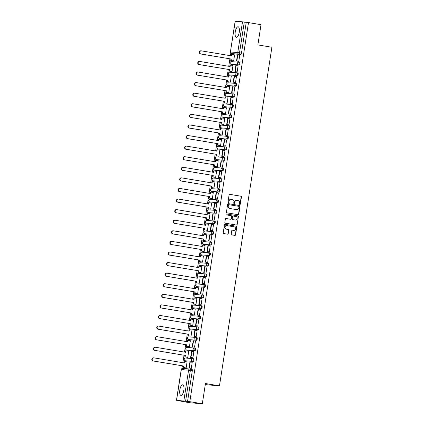 <?xml version="1.0" encoding="UTF-8"?>
<svg xmlns="http://www.w3.org/2000/svg" width="425" height="425" viewBox="0 0 425 425"><rect width="100%" height="100%" fill="white"/><g stroke="black" fill="none" stroke-linecap="round" stroke-linejoin="round"><path stroke-width="0.64" d="M239.838 204.446A0.473 0.436 94.6 0 0 240.343 204.053L241.437 196.972A0.675 0.627 94.6 0 0 240.922 196.207L229.819 194.352A0.675 0.627 94.6 0 0 229.096 194.916L228.002 201.992A0.473 0.436 94.6 0 0 228.395 202.534A0.473 0.436 94.6 0 0 228.868 202.135L229.006 201.222A2.157 2.003 94.6 0 1 231.312 199.415L232.236 199.569A2.157 2.003 94.6 0 1 233.883 202.034L233.739 202.948A0.473 0.436 94.6 0 0 234.133 203.49A0.473 0.436 94.6 0 0 234.605 203.092L234.743 202.178A2.157 2.003 94.6 0 1 237.049 200.377L237.973 200.531A2.157 2.003 94.6 0 1 239.62 202.991L239.477 203.904A0.473 0.436 94.6 0 0 239.838 204.446M239.748 204.42A0.473 0.436 94.6 0 0 240.088 204.032L241.182 196.95A0.675 0.627 94.6 0 0 240.667 196.185L229.659 194.347M228.268 202.502A0.473 0.436 94.6 0 0 228.607 202.114L229.006 201.222M234.005 203.458A0.473 0.436 94.6 0 0 234.345 203.07L234.743 202.178M239.254 32.226A5.36 2.003 -80.5 0 0 238.133 26.775A5.36 2.003 -80.5 0 0 235.248 31.902A5.36 2.003 -80.5 0 0 236.369 37.347A5.36 2.003 -80.5 0 0 239.254 32.226M183.828 390.251A5.36 2.003 -80.5 0 0 182.708 384.806A5.36 2.003 -80.5 0 0 179.823 389.927A5.36 2.003 -80.5 0 0 180.944 395.372A5.36 2.003 -80.5 0 0 183.828 390.251M231.227 234.117A0.675 0.627 94.6 0 0 231.742 234.882L234.855 235.402A0.675 0.627 94.6 0 0 235.577 234.839L236.794 226.982A0.675 0.627 94.6 0 0 236.279 226.212L225.17 224.357A0.675 0.627 94.6 0 0 224.453 224.921L223.237 232.783A0.675 0.627 94.6 0 0 223.752 233.548L227.513 234.18A0.675 0.627 94.6 0 0 228.236 233.617L228.756 230.249A0.675 0.627 94.6 0 0 228.241 229.484L226.376 229.171A1.806 1.673 94.6 0 1 226.796 225.59A1.806 1.673 94.6 0 1 226.923 225.606L234.239 226.828A1.806 1.673 94.6 0 1 233.814 230.408A1.806 1.673 94.6 0 1 233.686 230.393L232.464 230.185A0.675 0.627 94.6 0 0 231.747 230.748L231.227 234.117M248.498 22.599L261.008 24.687L257.874 44.907L271.894 47.249L219.47 385.868L205.456 383.525L202.321 403.75L189.816 401.662L248.498 22.599L244.279 22.089L239.519 52.828A1.376 0.515 99.5 0 1 238.797 54.145L231.54 53.555A1.376 0.515 99.5 0 1 231.524 53.555L233.468 53.879A1.376 0.515 -80.5 0 0 233.468 53.879A1.376 0.515 -80.5 0 0 233.484 53.885L231.54 53.555A1.376 1.275 94.6 0 1 230.488 51.988L237.75 52.578L242.51 21.84L244.279 22.089M238.064 214.689A0.675 0.627 94.6 0 0 238.781 214.126L239.998 206.263A0.675 0.627 94.6 0 0 239.488 205.498L228.379 203.644A0.675 0.627 94.6 0 0 227.662 204.207L226.445 212.064A0.675 0.627 94.6 0 0 226.955 212.835L238.064 214.689M238.393 216.623L237.177 224.485A0.675 0.627 94.6 0 1 236.459 225.048L225.351 223.194A0.675 0.627 94.6 0 1 224.841 222.424L225.362 219.061A0.675 0.627 94.6 0 1 226.079 218.498L230.584 219.247A0.675 0.627 94.6 0 0 231.306 218.684L231.652 216.452A0.675 0.627 94.6 0 0 231.136 215.682L226.445 214.901A0.473 0.436 94.6 0 1 226.557 213.966A0.473 0.436 94.6 0 1 226.589 213.972L237.883 215.852A0.675 0.627 94.6 0 1 238.393 216.623L237.177 224.485M202.321 403.75L189.497 402.714L177.018 400.43M230.78 53.173L230.387 55.696M229.898 58.847L228.751 66.284M228.262 69.434L227.109 76.872M226.621 80.022L225.473 87.454M224.984 90.605L223.832 98.042M223.343 101.192L222.195 108.63M221.707 111.78L220.554 119.213M220.065 122.363L218.917 129.8M218.429 132.951L217.276 140.388M216.787 143.538L215.64 150.971M215.151 154.121L213.998 161.558M213.509 164.709L212.362 172.146M211.873 175.297L210.72 182.734M210.232 185.879L209.084 193.317M208.595 196.467L207.442 203.904M206.954 207.055L205.806 214.492M205.317 217.637L204.165 225.075M203.676 228.225L202.528 235.663M202.04 238.813L200.887 246.25M200.403 249.395L199.251 256.833M198.762 259.983L197.609 267.421M197.126 270.571L195.973 278.008M195.484 281.153L194.331 288.591M193.848 291.741L192.695 299.179M192.206 302.329L191.053 309.767M190.57 312.912L189.417 320.349M188.928 323.499L187.776 330.937M187.292 334.087L186.139 341.525M185.651 344.675L184.498 352.107M184.014 355.257L182.862 362.695M182.373 365.845L181.953 368.56M205.286 384.604L219.47 385.868M189.816 401.662L176.566 400.313L179.26 400.807L176.991 400.626M246.229 22.413L241.469 53.157A1.376 0.515 99.5 0 1 240.747 54.469L233.484 53.885M235.248 21.25L230.393 51.988L235.147 21.25L242.51 21.84M233.282 60.908L233.66 60.977L234.605 54.867L231.97 54.469L231.747 55.925L201.45 50.867A1.578 1.466 94.6 0 0 199.755 52.248A1.578 1.466 94.6 0 0 200.967 53.991L200.632 53.964A1.578 1.466 -85.4 0 1 201.004 50.825L201.333 50.851M238.414 61.322L238.792 61.391L239.737 55.282L237.782 54.99L236.847 61.03L238.797 61.354M236.773 71.905L237.15 71.974L238.096 65.87L236.146 65.578L235.211 71.618L237.155 71.942M231.641 71.496L232.023 71.559L232.969 65.455L232.581 65.423L232.964 65.487M235.137 82.493L235.514 82.562L236.459 76.452L236.077 76.426L236.454 76.484M230.005 82.083L230.382 82.147L231.327 76.038L228.692 75.639L228.469 77.095L198.172 72.037A1.578 1.466 94.6 0 0 196.477 73.419A1.578 1.466 94.6 0 0 197.689 75.161L197.354 75.135A1.578 1.466 -85.4 0 1 197.726 72L198.055 72.027M233.495 93.08L233.872 93.149L234.818 87.04L232.868 86.748L231.933 92.788L233.877 93.112M228.363 92.666L228.746 92.735L229.691 86.626L229.303 86.594L229.686 86.657M231.859 103.663L232.236 103.732L233.182 97.628L231.227 97.336L230.292 103.376L232.241 103.7M226.727 103.254L227.104 103.317L228.05 97.213L225.42 96.81L225.192 98.271L194.894 93.213A1.578 1.466 94.6 0 0 193.2 94.594A1.578 1.466 94.6 0 0 194.411 96.332L194.076 96.305A1.578 1.466 -85.4 0 1 194.448 93.171L194.783 93.197M230.217 114.251L230.6 114.32L231.54 108.21L229.59 107.923L228.655 113.958L230.6 114.288M225.085 113.842L225.468 113.905L226.413 107.796L226.026 107.764L226.408 107.828M228.581 124.838L228.958 124.907L229.904 118.798L227.949 118.506L227.014 124.546L228.963 124.87M223.449 124.424L223.826 124.493L224.772 118.384L222.142 117.985L221.914 119.441L191.617 114.383A1.578 1.466 94.6 0 0 189.922 115.765A1.578 1.466 94.6 0 0 191.133 117.507L190.798 117.481A1.578 1.466 -85.4 0 1 191.17 114.341L191.505 114.368M226.939 135.421L227.322 135.49L228.268 129.386L226.312 129.094L225.377 135.134L227.327 135.458M221.808 135.012L222.19 135.076L223.136 128.972L220.501 128.568L220.278 130.029L189.98 124.971A1.578 1.466 94.6 0 0 188.28 126.353A1.578 1.466 94.6 0 0 189.497 128.09L189.162 128.063A1.578 1.466 -85.4 0 1 189.529 124.929L189.863 124.955M225.303 146.009L225.68 146.078L226.626 139.968L224.671 139.682L223.736 145.717L225.686 146.046M220.171 145.6L220.548 145.663L221.494 139.554L218.864 139.156L218.636 140.617L188.339 135.554A1.578 1.466 94.6 0 0 186.644 136.935A1.578 1.466 94.6 0 0 187.855 138.678L187.521 138.651A1.578 1.466 -85.4 0 1 187.893 135.517L188.227 135.543M223.662 156.597L224.044 156.666L224.99 150.556L223.035 150.264L222.1 156.304L224.049 156.628M218.53 156.182L218.912 156.251L219.858 150.142L217.223 149.743L217 151.199L186.702 146.142A1.578 1.466 94.6 0 0 185.002 147.523A1.578 1.466 94.6 0 0 186.219 149.265L185.884 149.239A1.578 1.466 -85.4 0 1 186.251 146.099L186.586 146.126M222.025 167.179L222.403 167.248L223.348 161.144L221.393 160.852L220.458 166.892L222.408 167.216M216.893 166.77L217.271 166.834L218.216 160.73L215.587 160.326L215.358 161.787L185.061 156.729A1.578 1.466 94.6 0 0 183.366 158.111A1.578 1.466 94.6 0 0 184.577 159.848L184.243 159.821A1.578 1.466 -85.4 0 1 184.615 156.687L184.949 156.713M220.384 177.767L220.766 177.836L221.712 171.727L219.757 171.44L218.822 177.475L220.772 177.804M215.257 177.358L215.634 177.422L216.58 171.312L213.945 170.914L213.722 172.375L183.425 167.312A1.578 1.466 94.6 0 0 181.725 168.693A1.578 1.466 94.6 0 0 182.941 170.436L182.607 170.409A1.578 1.466 -85.4 0 1 182.973 167.275L183.308 167.301M218.748 188.355L219.125 188.424L220.07 182.314L218.115 182.022L217.18 188.062L219.13 188.387M213.616 187.94L213.993 188.009L214.938 181.9L212.309 181.502L212.08 182.957L181.783 177.9A1.578 1.466 94.6 0 0 180.088 179.281A1.578 1.466 94.6 0 0 181.3 181.023L180.965 180.997A1.578 1.466 -85.4 0 1 181.337 177.857L181.672 177.884M217.106 198.937L217.488 199.006L218.434 192.902L216.479 192.61L215.544 198.65L217.494 198.974M211.979 198.528L212.357 198.592L213.302 192.488L210.667 192.084L210.444 193.545L180.147 188.488A1.578 1.466 94.6 0 0 178.447 189.869A1.578 1.466 94.6 0 0 179.663 191.606L179.329 191.579A1.578 1.466 -85.4 0 1 179.695 188.445L180.03 188.472M215.47 209.525L215.847 209.594L216.792 203.49L214.837 203.198L213.903 209.238L215.852 209.562M210.338 209.116L210.715 209.18L211.661 203.07L211.278 203.044L211.661 203.102M213.828 220.113L214.211 220.182L215.156 214.072L214.768 214.041L215.151 214.104M208.702 219.698L209.079 219.768L210.024 213.658L207.389 213.26L207.166 214.715L176.869 209.658A1.578 1.466 94.6 0 0 175.174 211.039A1.578 1.466 94.6 0 0 176.386 212.782L176.051 212.755A1.578 1.466 -85.4 0 1 176.417 209.615L176.752 209.642M212.192 230.695L212.569 230.764L213.515 224.66L211.56 224.368L210.625 230.408L212.574 230.732M207.06 230.286L207.442 230.35L208.383 224.246L208 224.214L208.383 224.278M210.55 241.283L210.933 241.352L211.878 235.248L209.923 234.956L208.988 240.996L210.938 241.32M205.424 240.874L205.801 240.938L206.747 234.828L204.112 234.43L203.888 235.891L173.591 230.833A1.578 1.466 94.6 0 0 171.897 232.209A1.578 1.466 94.6 0 0 173.108 233.952L172.773 233.925A1.578 1.466 -85.4 0 1 173.14 230.791L173.474 230.817M208.914 251.871L209.291 251.94L210.237 245.831L208.282 245.538L207.347 251.579L209.297 251.903M203.782 251.457L204.165 251.526L205.11 245.416L204.722 245.384L205.105 245.448M207.273 262.453L207.655 262.528L208.601 256.418L206.646 256.126L205.711 262.167L207.66 262.491M202.146 262.044L202.523 262.108L203.469 256.004L200.834 255.6L200.611 257.061L170.313 252.004A1.578 1.466 94.6 0 0 168.619 253.385A1.578 1.466 94.6 0 0 169.83 255.122L169.495 255.096A1.578 1.466 -85.4 0 1 169.867 251.961L170.197 251.988M205.636 273.041L206.013 273.11L206.959 267.006L205.004 266.714L204.069 272.754L206.019 273.078M200.504 272.632L200.887 272.696L201.833 266.587L201.445 266.56L201.827 266.618M203.995 283.629L204.377 283.698L205.323 277.589L203.368 277.297L202.433 283.337L204.383 283.661M198.868 283.215L199.245 283.284L200.191 277.174L197.556 276.776L197.333 278.232L167.036 273.174A1.578 1.466 94.6 0 0 165.341 274.555A1.578 1.466 94.6 0 0 166.552 276.298L166.218 276.271A1.578 1.466 -85.4 0 1 166.589 273.132L166.919 273.163M202.358 294.212L202.736 294.286L203.681 288.177L201.726 287.884L200.797 293.925L202.741 294.249M197.227 293.803L197.609 293.866L198.555 287.762L195.92 287.358L195.691 288.819L165.394 283.762A1.578 1.466 94.6 0 0 163.699 285.143A1.578 1.466 94.6 0 0 164.911 286.88L164.581 286.854A1.578 1.466 -85.4 0 1 164.948 283.719L165.282 283.746M200.722 304.799L201.099 304.868L202.045 298.764L200.09 298.472L199.155 304.513L201.105 304.837M195.59 304.39L195.968 304.454L196.913 298.345L194.278 297.946L194.055 299.407L163.758 294.35A1.578 1.466 94.6 0 0 162.063 295.726A1.578 1.466 94.6 0 0 163.274 297.468L162.94 297.442A1.578 1.466 -85.4 0 1 163.312 294.307L163.641 294.334M199.081 315.387L199.458 315.456L200.403 309.347L198.454 309.055L197.519 315.095L199.463 315.424M193.949 314.973L194.331 315.042L195.277 308.933L192.642 308.534L192.413 309.99L162.116 304.932A1.578 1.466 94.6 0 0 160.422 306.313A1.578 1.466 94.6 0 0 161.633 308.056L161.303 308.029A1.578 1.466 -85.4 0 1 161.67 304.895L162.005 304.922M197.444 325.975L197.822 326.044L198.767 319.935L196.812 319.642L195.877 325.683L197.827 326.007M192.312 325.561L192.69 325.624L193.635 319.52L191 319.117L190.777 320.578L160.48 315.52A1.578 1.466 94.6 0 0 158.785 316.901A1.578 1.466 94.6 0 0 159.997 318.644L159.662 318.612A1.578 1.466 -85.4 0 1 160.034 315.478L160.363 315.504M195.803 336.558L196.18 336.627L197.126 330.522L195.176 330.23L194.241 336.271L196.185 336.595M190.671 336.148L191.053 336.212L191.999 330.103L189.364 329.704L189.136 331.165L158.838 326.108A1.578 1.466 94.6 0 0 157.144 327.489A1.578 1.466 94.6 0 0 158.355 329.226L158.026 329.2A1.578 1.466 -85.4 0 1 158.392 326.065L158.727 326.092M194.167 347.145L194.544 347.214L195.489 341.105L193.534 340.813L192.599 346.853L194.549 347.183M189.035 346.736L189.412 346.8L190.357 340.691L187.722 340.292L187.499 341.748L157.202 336.69A1.578 1.466 94.6 0 0 155.508 338.072A1.578 1.466 94.6 0 0 156.719 339.814L156.384 339.788A1.578 1.466 -85.4 0 1 156.756 336.653L157.085 336.68M192.525 357.733L192.902 357.802L193.848 351.693L191.898 351.401L190.963 357.441L192.907 357.765M187.393 357.319L187.776 357.382L188.721 351.278L186.086 350.875L185.858 352.336L155.561 347.278A1.578 1.466 94.6 0 0 153.866 348.659A1.578 1.466 94.6 0 0 155.077 350.402L154.748 350.37A1.578 1.466 -85.4 0 1 155.114 347.236L155.449 347.262M190.889 368.316L191.266 368.385L192.212 362.281L190.257 361.988L189.322 368.029L191.271 368.353M185.757 367.907L186.134 367.97L187.08 361.866L186.697 361.834L187.074 361.898M193.221 361.468L192.53 361.351A1.376 1.275 -85.4 0 1 192.849 358.626A1.376 1.275 -85.4 0 1 192.95 358.636A1.376 0.515 99.5 0 1 192.966 358.642L193.641 358.753A1.376 0.515 -80.5 0 1 193.657 358.753A1.376 0.515 -80.5 0 1 193.938 360.172A1.376 0.515 -80.5 0 1 193.221 361.468L185.268 360.767A1.376 0.515 99.5 0 1 185.252 360.761L185.943 360.878A1.376 0.515 -80.5 0 0 185.943 360.878A1.376 0.515 -80.5 0 0 185.959 360.878M194.618 348.059L195.277 348.165A1.376 0.515 -80.5 0 1 195.293 348.171A1.376 0.515 -80.5 0 1 195.58 349.589A1.376 0.515 -80.5 0 1 194.857 350.88L186.91 350.179A1.376 0.515 99.5 0 1 186.894 350.179L187.584 350.29A1.376 0.515 -80.5 0 0 187.6 350.296M196.499 340.297L189.237 339.708A1.376 0.515 -80.5 0 0 189.237 339.708L188.546 339.591A1.376 0.515 99.5 0 1 188.53 339.591A1.376 1.275 -85.4 0 1 187.499 338.024A1.376 1.275 94.6 0 1 188.87 336.866A1.376 1.376 0 0 0 187.393 338.066A1.376 1.376 0 0 0 188.53 339.591L195.808 340.181A1.376 1.275 -85.4 0 1 196.127 337.455A1.376 1.275 -85.4 0 1 196.228 337.466A1.376 0.515 99.5 0 1 196.244 337.466A1.376 0.515 99.5 0 1 196.525 338.884A1.376 0.515 99.5 0 1 195.808 340.181L196.499 340.297A1.376 0.515 -80.5 0 0 197.216 339.001A1.376 0.515 -80.5 0 0 196.934 337.583A1.376 0.515 -80.5 0 0 196.918 337.583L196.26 337.471M198.135 329.71L197.444 329.593A1.376 1.275 -85.4 0 1 197.763 326.868A1.376 1.275 -85.4 0 1 197.864 326.878A1.376 0.515 99.5 0 1 197.88 326.883L198.555 326.995A1.376 0.515 -80.5 0 1 198.571 326.995A1.376 0.515 -80.5 0 1 198.857 328.413A1.376 0.515 -80.5 0 1 198.135 329.71L190.188 329.008A1.376 0.515 99.5 0 1 190.172 329.003L190.862 329.12A1.376 0.515 -80.5 0 0 190.862 329.12A1.376 0.515 -80.5 0 0 190.878 329.12M199.538 316.301L200.196 316.407A1.376 0.515 -80.5 0 0 200.196 316.407A1.376 0.515 -80.5 0 1 200.494 317.831A1.376 0.515 -80.5 0 1 199.777 319.122L191.824 318.421A1.376 0.515 99.5 0 1 191.808 318.415L192.498 318.532A1.376 0.515 -80.5 0 0 192.514 318.538M201.413 308.534L194.156 307.95A1.376 0.515 -80.5 0 0 194.156 307.95L193.465 307.833A1.376 0.515 99.5 0 1 193.449 307.833A1.376 1.275 -85.4 0 1 192.419 306.266A1.376 1.275 94.6 0 1 193.784 305.108A1.376 1.376 0 0 0 192.307 306.308A1.376 1.376 0 0 0 193.449 307.833L200.722 308.422A1.376 1.275 -85.4 0 1 201.041 305.697A1.376 1.275 -85.4 0 1 201.142 305.708A1.376 0.515 99.5 0 1 201.158 305.708A1.376 0.515 99.5 0 1 201.445 307.126A1.376 0.515 99.5 0 1 200.722 308.422L201.413 308.534A1.376 0.515 -80.5 0 0 202.135 307.243A1.376 0.515 -80.5 0 0 201.848 305.825A1.376 0.515 -80.5 0 0 201.833 305.825L201.174 305.713M203.054 297.952L202.364 297.835A1.376 1.275 -85.4 0 1 202.683 295.109A1.376 1.275 -85.4 0 1 202.783 295.12A1.376 0.515 99.5 0 1 202.799 295.125L203.474 295.237A1.376 0.515 -80.5 0 1 203.49 295.237A1.376 0.515 -80.5 0 1 203.772 296.655A1.376 0.515 -80.5 0 1 203.054 297.952L195.102 297.25A1.376 0.515 99.5 0 1 195.086 297.245L195.776 297.362A1.376 0.515 -80.5 0 0 195.776 297.362A1.376 0.515 -80.5 0 0 195.792 297.362M204.452 284.538L205.11 284.649A1.376 0.515 -80.5 0 0 205.11 284.649A1.376 0.515 -80.5 0 1 205.413 286.073A1.376 0.515 -80.5 0 1 204.691 287.364L196.743 286.663A1.376 0.515 99.5 0 1 196.727 286.657L197.418 286.774A1.376 0.515 -80.5 0 0 197.418 286.774A1.376 0.515 -80.5 0 0 197.434 286.779M206.332 276.776L199.07 276.192A1.376 0.515 -80.5 0 0 199.07 276.192L198.379 276.075A1.376 0.515 99.5 0 1 198.363 276.075A1.376 1.275 -85.4 0 1 197.333 274.507A1.376 1.275 94.6 0 1 198.698 273.349A1.376 1.376 0 0 0 197.227 274.55A1.376 1.376 0 0 0 198.363 276.075L205.636 276.664A1.376 1.275 -85.4 0 1 205.96 273.934A1.376 1.275 -85.4 0 1 206.061 273.95A1.376 0.515 99.5 0 1 206.077 273.95A1.376 0.515 99.5 0 1 206.359 275.368A1.376 0.515 99.5 0 1 205.636 276.664L206.332 276.776A1.376 0.515 -80.5 0 0 207.049 275.485A1.376 0.515 -80.5 0 0 206.768 274.067A1.376 0.515 -80.5 0 0 206.752 274.067L206.093 273.955M207.968 266.193L207.278 266.077A1.376 1.275 -85.4 0 1 207.597 263.351A1.376 1.275 -85.4 0 1 207.697 263.362A1.376 0.515 99.5 0 1 207.713 263.362L208.388 263.479A1.376 0.515 -80.5 0 1 208.404 263.479A1.376 0.515 -80.5 0 1 208.691 264.897A1.376 0.515 -80.5 0 1 207.968 266.193L200.712 265.604A1.376 0.515 -80.5 0 0 200.712 265.604L200.021 265.487A1.376 0.515 99.5 0 1 200 265.487L200.696 265.604A1.376 0.515 -80.5 0 1 200.68 265.598M209.61 255.606L208.914 255.489A1.376 1.275 -85.4 0 1 209.238 252.763A1.376 1.275 -85.4 0 1 209.339 252.774A1.376 0.515 99.5 0 1 209.355 252.779L210.03 252.891A1.376 0.515 -80.5 0 1 210.046 252.896A1.376 0.515 -80.5 0 1 210.327 254.315A1.376 0.515 -80.5 0 1 209.61 255.606L201.657 254.904A1.376 0.515 99.5 0 1 201.641 254.899L202.332 255.016A1.376 0.515 -80.5 0 0 202.332 255.016A1.376 0.515 -80.5 0 0 202.348 255.021M211.246 245.018L203.293 244.317A1.376 0.515 99.5 0 1 203.278 244.317A1.376 1.275 -85.4 0 1 202.247 242.749A1.376 1.275 94.6 0 1 203.617 241.591A1.376 1.376 0 0 0 202.141 242.792A1.376 1.376 0 0 0 203.278 244.317L210.556 244.906A1.376 1.275 -85.4 0 1 210.874 242.176A1.376 1.275 -85.4 0 1 210.975 242.192A1.376 0.515 99.5 0 1 210.991 242.192A1.376 0.515 99.5 0 1 211.273 243.61A1.376 0.515 99.5 0 1 210.556 244.906L211.246 245.018A1.376 0.515 -80.5 0 0 211.969 243.727A1.376 0.515 -80.5 0 0 211.682 242.308A1.376 0.515 -80.5 0 0 211.666 242.303L211.007 242.197M212.888 234.435L205.626 233.846A1.376 0.515 -80.5 0 0 205.626 233.846L204.935 233.729A1.376 0.515 99.5 0 1 204.919 233.729A1.376 1.275 -85.4 0 1 203.888 232.162A1.376 1.275 94.6 0 1 205.254 231.003A1.376 1.376 0 0 0 203.782 232.204A1.376 1.376 0 0 0 204.919 233.729L212.192 234.318A1.376 1.275 -85.4 0 1 212.516 231.593A1.376 1.275 -85.4 0 1 212.617 231.604A1.376 0.515 99.5 0 1 212.633 231.604A1.376 0.515 99.5 0 1 212.914 233.022A1.376 0.515 99.5 0 1 212.192 234.318L212.888 234.435A1.376 0.515 -80.5 0 0 213.605 233.139A1.376 0.515 -80.5 0 0 213.323 231.721A1.376 0.515 -80.5 0 0 213.308 231.721L212.649 231.609M214.524 223.847L213.833 223.731A1.376 1.275 -85.4 0 1 214.152 221.005A1.376 1.275 -85.4 0 1 214.253 221.016A1.376 0.515 99.5 0 1 214.269 221.021L214.944 221.133A1.376 0.515 -80.5 0 1 214.96 221.138A1.376 0.515 -80.5 0 1 215.247 222.551A1.376 0.515 -80.5 0 1 214.524 223.847L206.571 223.146A1.376 0.515 99.5 0 1 206.555 223.141L207.251 223.258A1.376 0.515 -80.5 0 0 207.251 223.258A1.376 0.515 -80.5 0 0 207.267 223.263M215.927 210.439L216.585 210.545A1.376 0.515 -80.5 0 1 216.601 210.55A1.376 0.515 -80.5 0 1 216.883 211.969A1.376 0.515 -80.5 0 1 216.166 213.26L208.213 212.558A1.376 0.515 99.5 0 1 208.197 212.558L208.887 212.67A1.376 0.515 -80.5 0 0 208.903 212.675M217.802 202.677L210.545 202.087A1.376 0.515 -80.5 0 0 210.545 202.087L209.849 201.971A1.376 0.515 99.5 0 1 209.833 201.971A1.376 1.275 -85.4 0 1 208.803 200.403A1.376 1.275 94.6 0 1 210.173 199.245A1.376 1.376 0 0 0 208.696 200.446A1.376 1.376 0 0 0 209.833 201.971L217.111 202.56A1.376 1.275 -85.4 0 1 217.43 199.835A1.376 1.275 -85.4 0 1 217.531 199.846A1.376 0.515 99.5 0 1 217.547 199.846A1.376 0.515 99.5 0 1 217.828 201.264A1.376 0.515 99.5 0 1 217.111 202.56L217.802 202.677A1.376 0.515 -80.5 0 0 218.519 201.381A1.376 0.515 -80.5 0 0 218.238 199.962A1.376 0.515 -80.5 0 0 218.222 199.962L217.563 199.851M219.438 192.089L218.748 191.972A1.376 1.275 -85.4 0 1 219.072 189.247A1.376 1.275 -85.4 0 1 219.167 189.258A1.376 0.515 99.5 0 1 219.183 189.263L219.863 189.375A1.376 0.515 -80.5 0 1 219.879 189.375A1.376 0.515 -80.5 0 1 220.161 190.793A1.376 0.515 -80.5 0 1 219.438 192.089L211.491 191.388A1.376 0.515 99.5 0 1 211.475 191.383L212.165 191.5A1.376 0.515 -80.5 0 0 212.165 191.5A1.376 0.515 -80.5 0 0 212.181 191.5M220.841 178.681L221.499 178.787A1.376 0.515 -80.5 0 0 221.499 178.787A1.376 0.515 -80.5 0 1 221.797 180.211A1.376 0.515 -80.5 0 1 221.08 181.502L213.127 180.8A1.376 0.515 99.5 0 1 213.111 180.8L213.807 180.912A1.376 0.515 -80.5 0 0 213.807 180.912A1.376 0.515 -80.5 0 0 213.823 180.917M222.716 170.919L215.459 170.329A1.376 0.515 -80.5 0 0 215.459 170.329L214.768 170.212A1.376 0.515 99.5 0 1 214.752 170.212A1.376 1.275 -85.4 0 1 213.722 168.645A1.376 1.275 94.6 0 1 215.087 167.487A1.376 1.376 0 0 0 213.616 168.688A1.376 1.376 0 0 0 214.752 170.212L222.025 170.802A1.376 1.275 -85.4 0 1 222.349 168.077A1.376 1.275 -85.4 0 1 222.445 168.087A1.376 0.515 99.5 0 1 222.461 168.087A1.376 0.515 99.5 0 1 222.748 169.506A1.376 0.515 99.5 0 1 222.025 170.802L222.716 170.919A1.376 0.515 -80.5 0 0 223.438 169.623A1.376 0.515 -80.5 0 0 223.157 168.204A1.376 0.515 -80.5 0 0 223.141 168.204L222.477 168.093M224.357 160.331L223.667 160.214A1.376 1.275 -85.4 0 1 223.986 157.489A1.376 1.275 -85.4 0 1 224.087 157.5A1.376 0.515 99.5 0 1 224.102 157.505L224.777 157.617A1.376 0.515 -80.5 0 1 224.793 157.617A1.376 0.515 -80.5 0 1 225.075 159.035A1.376 0.515 -80.5 0 1 224.357 160.331L216.405 159.63A1.376 0.515 99.5 0 1 216.389 159.625L217.079 159.742A1.376 0.515 -80.5 0 0 217.079 159.742A1.376 0.515 -80.5 0 0 217.101 159.742M225.755 146.923L226.419 147.029A1.376 0.515 -80.5 0 1 226.435 147.034A1.376 0.515 -80.5 0 1 226.716 148.452A1.376 0.515 -80.5 0 1 225.994 149.743L218.046 149.042A1.376 0.515 99.5 0 1 218.03 149.042L218.721 149.154A1.376 0.515 -80.5 0 0 218.721 149.154A1.376 0.515 -80.5 0 0 218.737 149.159M227.635 139.161L220.373 138.571A1.376 0.515 -80.5 0 0 220.373 138.571L219.683 138.454A1.376 0.515 99.5 0 1 219.667 138.454A1.376 1.275 -85.4 0 1 218.636 136.887A1.376 1.275 94.6 0 1 220.007 135.729A1.376 1.376 0 0 0 218.53 136.93A1.376 1.376 0 0 0 219.667 138.454L226.945 139.044A1.376 1.275 -85.4 0 1 227.263 136.319A1.376 1.275 -85.4 0 1 227.364 136.329A1.376 0.515 99.5 0 1 227.38 136.329A1.376 0.515 99.5 0 1 227.662 137.748A1.376 0.515 99.5 0 1 226.945 139.044L227.635 139.161A1.376 0.515 -80.5 0 0 228.352 137.865A1.376 0.515 -80.5 0 0 228.071 136.446A1.376 0.515 -80.5 0 0 228.055 136.446L227.396 136.335M229.272 128.573L222.015 127.983A1.376 0.515 -80.5 0 0 222.015 127.983L221.324 127.872A1.376 0.515 99.5 0 1 221.308 127.867A1.376 1.275 -85.4 0 1 220.278 126.305A1.376 1.275 94.6 0 1 221.643 125.141A1.376 1.376 0 0 0 220.171 126.342A1.376 1.376 0 0 0 221.308 127.867L228.581 128.456A1.376 1.275 -85.4 0 1 228.905 125.731A1.376 1.275 -85.4 0 1 229.001 125.742A1.376 0.515 99.5 0 1 229.017 125.747A1.376 0.515 99.5 0 1 229.303 127.165A1.376 0.515 99.5 0 1 228.581 128.456L229.272 128.573A1.376 0.515 -80.5 0 0 229.994 127.277A1.376 0.515 -80.5 0 0 229.712 125.858A1.376 0.515 -80.5 0 0 229.691 125.858L229.032 125.747A1.376 1.376 0 0 0 228.905 125.731L221.643 125.141A1.376 1.275 94.6 0 1 221.744 125.157M230.674 115.164L231.333 115.271A1.376 0.515 -80.5 0 1 231.349 115.276A1.376 0.515 -80.5 0 1 231.63 116.694A1.376 0.515 -80.5 0 1 230.913 117.985L222.96 117.284A1.376 0.515 99.5 0 1 222.944 117.284L223.635 117.396A1.376 0.515 -80.5 0 0 223.635 117.396A1.376 0.515 -80.5 0 0 223.651 117.401M232.31 104.577L232.969 104.688A1.376 0.515 -80.5 0 0 232.969 104.688A1.376 0.515 -80.5 0 1 233.272 106.107A1.376 0.515 -80.5 0 1 232.549 107.403L224.602 106.696A1.376 0.515 99.5 0 1 224.586 106.696L225.277 106.813A1.376 0.515 -80.5 0 0 225.292 106.813M234.191 96.815L226.929 96.225A1.376 0.515 -80.5 0 0 226.929 96.225L226.238 96.114A1.376 0.515 99.5 0 1 226.222 96.108A1.376 1.275 -85.4 0 1 225.192 94.547A1.376 1.275 94.6 0 1 226.562 93.383A1.376 1.376 0 0 0 225.085 94.584A1.376 1.376 0 0 0 226.222 96.108L233.5 96.698A1.376 1.275 -85.4 0 1 233.819 93.973A1.376 1.275 -85.4 0 1 233.92 93.983A1.376 0.515 99.5 0 1 233.936 93.989A1.376 0.515 99.5 0 1 234.218 95.407A1.376 0.515 99.5 0 1 233.5 96.698L234.191 96.815A1.376 0.515 -80.5 0 0 234.908 95.519A1.376 0.515 -80.5 0 0 234.627 94.1A1.376 0.515 -80.5 0 0 234.611 94.1L233.952 93.989M235.827 86.227L235.137 86.116A1.376 1.275 -85.4 0 1 235.461 83.385A1.376 1.275 -85.4 0 1 235.556 83.401A1.376 0.515 99.5 0 1 235.572 83.401L236.247 83.512A1.376 0.515 -80.5 0 1 236.263 83.518A1.376 0.515 -80.5 0 1 236.55 84.936A1.376 0.515 -80.5 0 1 235.827 86.227L227.88 85.526A1.376 0.515 99.5 0 1 227.864 85.526L228.554 85.637A1.376 0.515 -80.5 0 0 228.554 85.637A1.376 0.515 -80.5 0 0 228.57 85.643M237.23 72.818L237.888 72.93A1.376 0.515 -80.5 0 0 237.888 72.93A1.376 0.515 -80.5 0 1 238.186 74.348A1.376 0.515 -80.5 0 1 237.469 75.645L229.516 74.938A1.376 0.515 99.5 0 1 229.5 74.938L230.191 75.055A1.376 0.515 -80.5 0 0 230.207 75.055M239.105 65.057L231.848 64.467A1.376 0.515 -80.5 0 0 231.848 64.467L231.157 64.356A1.376 0.515 99.5 0 1 231.142 64.35A1.376 1.275 -85.4 0 1 230.111 62.788A1.376 1.275 94.6 0 1 231.476 61.625A1.376 1.376 0 0 0 230.005 62.826A1.376 1.376 0 0 0 231.142 64.35L238.414 64.94A1.376 1.275 -85.4 0 1 238.738 62.215A1.376 1.275 -85.4 0 1 238.834 62.225A1.376 0.515 99.5 0 1 238.85 62.231A1.376 0.515 99.5 0 1 239.137 63.649A1.376 0.515 99.5 0 1 238.414 64.94L239.105 65.057A1.376 0.515 -80.5 0 0 239.827 63.761A1.376 0.515 -80.5 0 0 239.541 62.342A1.376 0.515 -80.5 0 0 239.525 62.342L238.866 62.231M189.205 339.703A1.376 0.515 -80.5 0 0 189.221 339.708L188.53 339.591M194.124 307.944A1.376 0.515 -80.5 0 0 194.14 307.95L193.449 307.833M199.038 276.186A1.376 0.515 -80.5 0 0 199.054 276.192L198.363 276.075M205.594 233.84A1.376 0.515 -80.5 0 0 205.61 233.846L204.919 233.729M210.513 202.082A1.376 0.515 -80.5 0 0 210.529 202.087L209.833 201.971M215.427 170.324A1.376 0.515 -80.5 0 0 215.443 170.329L214.752 170.212M220.341 138.566A1.376 0.515 -80.5 0 0 220.357 138.571L219.667 138.454M221.983 127.978A1.376 0.515 -80.5 0 0 221.999 127.983L221.308 127.867M226.897 96.22A1.376 0.515 -80.5 0 0 226.913 96.225L226.222 96.108M231.816 64.462A1.376 0.515 -80.5 0 0 231.832 64.467L231.142 64.35M187.547 401.476L192.302 370.738A1.376 0.515 -80.5 0 0 192.015 369.341A1.376 0.515 -80.5 0 0 191.999 369.341L190.087 369.017A1.376 0.515 99.5 0 1 190.357 370.414L185.597 401.152M236.768 200.35A2.157 2.003 94.6 0 0 234.488 202.157M231.03 199.394A2.157 2.003 94.6 0 0 228.751 201.2M237.963 214.673A0.675 0.627 94.6 0 0 238.526 214.104L239.742 206.247A0.675 0.627 94.6 0 0 239.227 205.477L228.22 203.639M239.02 206.853A0.473 0.436 94.6 0 0 238.664 206.316L228.916 204.691A0.473 0.436 94.6 0 0 228.411 205.084L228.262 206.051A2.157 2.003 94.6 0 0 229.904 208.51L236.566 209.621A2.157 2.003 94.6 0 0 238.871 207.82L239.02 206.853M228.847 204.68L228.655 204.669A0.473 0.436 94.6 0 0 228.156 205.062L228.411 205.084M236.597 209.626A2.157 2.003 94.6 0 1 236.311 209.599L229.649 208.489A2.157 2.003 94.6 0 1 228.002 206.029L228.156 205.062M236.364 225.032A0.675 0.627 94.6 0 0 236.922 224.464M225.919 218.492L230.329 219.226A0.675 0.627 94.6 0 0 230.424 219.236M226.456 213.966L237.883 215.852M235.131 220.023A1.806 1.673 94.6 0 1 235.004 220.007L235.259 220.028A1.806 1.673 94.6 0 0 237.192 218.45A1.806 1.673 94.6 0 0 235.811 216.463L233.235 216.033A0.675 0.627 94.6 0 0 232.512 216.596L232.167 218.827A0.675 0.627 94.6 0 0 232.682 219.597L235.259 220.028A1.806 1.673 94.6 0 1 235.131 220.023L235.386 220.044M233.134 216.028L232.974 216.012A0.675 0.627 94.6 0 0 232.257 216.575L232.512 216.596M235.004 220.007L232.427 219.576A0.675 0.627 94.6 0 1 231.912 218.806L232.257 216.575M238.138 216.601A0.675 0.627 94.6 0 0 237.623 215.831M233.431 230.371L233.686 230.393A1.806 1.673 94.6 0 1 233.431 230.371L232.31 230.185M226.668 225.585A1.806 1.673 94.6 0 0 224.735 227.163A1.806 1.673 94.6 0 0 226.116 229.149L226.376 229.171M227.417 234.159A0.675 0.627 94.6 0 0 227.975 233.596L228.496 230.228A0.675 0.627 94.6 0 0 227.986 229.463L226.116 229.149M234.759 235.386A0.675 0.627 94.6 0 0 235.317 234.818L236.534 226.961A0.675 0.627 94.6 0 0 236.024 226.19L225.016 224.352M233.66 60.972L230.706 60.477L231.035 60.504L231.264 59.048L200.632 53.964M230.706 60.477L230.929 59.022M231.418 55.872L231.641 54.437L231.97 54.469M238.792 61.386L236.512 61.003L237.447 54.963L237.782 54.99M236.512 61.003L236.847 61.03M231.264 59.048L200.967 53.991M231.035 60.504L233.665 60.945M229.782 66.454L229.999 65.025L230.334 65.052L230.106 66.513L199.808 61.455A1.578 1.466 94.6 0 0 198.114 62.836A1.578 1.466 94.6 0 0 199.325 64.573L198.996 64.547A1.578 1.466 -85.4 0 1 199.362 61.412L199.697 61.439M232.023 71.559L229.064 71.065L229.399 71.092L229.627 69.631L198.996 64.547M229.064 71.065L229.293 69.604M237.155 71.968L234.876 71.591L235.811 65.551L236.146 65.578M234.876 71.591L235.211 71.618M229.627 69.631L199.325 64.573M229.399 71.092L232.029 71.533M230.334 65.052L232.964 65.493M230.382 82.147L227.428 81.653L227.763 81.68L227.986 80.219L197.354 75.135M227.428 81.653L227.651 80.192M228.14 77.042L228.363 75.613L228.692 75.639M235.514 82.556L233.235 82.174L233.569 82.2L234.504 76.165L236.454 76.489M233.569 82.2L235.519 82.53M233.235 82.174L234.17 76.133L234.504 76.165M227.986 80.219L197.689 75.161M227.763 81.68L230.387 82.115M226.504 87.63L226.722 86.195L227.056 86.227L226.828 87.683L196.531 82.625A1.578 1.466 94.6 0 0 194.836 84.007A1.578 1.466 94.6 0 0 196.053 85.749L195.718 85.723A1.578 1.466 -85.4 0 1 196.084 82.583L196.419 82.609M228.746 92.73L225.787 92.236L226.121 92.262L226.35 90.807L195.718 85.723M225.787 92.236L226.015 90.78M233.877 93.144L231.598 92.762L232.533 86.721L232.868 86.748M231.598 92.762L231.933 92.788M226.35 90.807L196.053 85.749M226.121 92.262L228.751 92.703M227.056 86.227L229.686 86.663M227.104 103.317L224.15 102.823L224.485 102.85L224.708 101.389L194.076 96.305M224.15 102.823L224.373 101.363M224.862 98.218L225.085 96.783L225.42 96.81M232.236 103.727L229.957 103.349L230.892 97.309L231.227 97.336M229.957 103.349L230.292 103.376M224.708 101.389L194.411 96.332M224.485 102.85L227.109 103.291M223.226 108.8L223.444 107.371L223.778 107.397L223.555 108.858L193.258 103.796A1.578 1.466 94.6 0 0 191.558 105.177A1.578 1.466 94.6 0 0 192.775 106.919L192.44 106.893A1.578 1.466 -85.4 0 1 192.807 103.758L193.141 103.785M225.468 113.905L222.509 113.411L222.843 113.438L223.072 111.977L192.44 106.893M222.509 113.411L222.737 111.95M230.6 114.314L228.321 113.932L229.256 107.892L229.59 107.923M228.321 113.932L228.655 113.958M223.072 111.977L192.775 106.919M222.843 113.438L225.473 113.873M223.778 107.397L226.408 107.833M223.826 124.488L220.873 123.994L221.207 124.02L221.43 122.565L190.798 117.481M220.873 123.994L221.096 122.538M221.584 119.388L221.808 117.953L222.142 117.985M228.958 124.902L226.679 124.52L227.614 118.479L227.949 118.506M226.679 124.52L227.014 124.546M221.43 122.565L191.133 117.507M221.207 124.02L223.832 124.461M222.19 135.076L219.231 134.582L219.566 134.608L219.794 133.147L189.162 128.063M219.231 134.582L219.459 133.121M219.948 129.976L220.166 128.541L220.501 128.568M227.322 135.485L225.043 135.107L225.978 129.067L226.312 129.094M225.043 135.107L225.377 135.134M219.794 133.147L189.497 128.09M219.566 134.608L222.195 135.049M220.548 145.663L217.595 145.169L217.929 145.196L218.153 143.735L187.521 138.651M217.595 145.169L217.818 143.708M218.307 140.558L218.53 139.129L218.864 139.156M225.68 146.072L223.401 145.69L224.336 139.655L224.671 139.682M223.401 145.69L223.736 145.717M218.153 143.735L187.855 138.678M217.929 145.196L220.554 145.632M218.912 156.246L215.953 155.752L216.288 155.778L216.516 154.323L185.884 149.239M215.953 155.752L216.182 154.296M216.67 151.146L216.888 149.717L217.223 149.743M224.044 156.66L221.765 156.278L222.7 150.238L223.035 150.264M221.765 156.278L222.1 156.304M216.516 154.323L186.219 149.265M216.288 155.778L218.917 156.219M217.271 166.834L214.317 166.34L214.652 166.366L214.875 164.905L184.243 159.821M214.317 166.34L214.54 164.879M215.029 161.734L215.252 160.299L215.587 160.326M222.403 167.243L220.129 166.866L221.064 160.825L221.393 160.852M220.129 166.866L220.458 166.892M214.875 164.905L184.577 159.848M214.652 166.366L217.276 166.807M215.634 177.422L212.675 176.928L213.01 176.954L213.238 175.493L182.607 170.409M212.675 176.928L212.904 175.467M213.393 172.316L213.61 170.887L213.945 170.914M220.766 177.831L218.487 177.448L219.422 171.413L219.757 171.44M218.487 177.448L218.822 177.475M213.238 175.493L182.941 170.436M213.01 176.954L215.64 177.39M213.998 188.004L211.039 187.51L211.374 187.537L211.597 186.081L180.965 180.997M211.039 187.51L211.262 186.054M211.751 182.904L211.974 181.475L212.309 181.502M219.125 188.418L216.851 188.036L217.786 181.996L218.115 182.022M216.851 188.036L217.18 188.062M211.597 186.081L181.3 181.023M211.374 187.537L213.998 187.977M212.357 198.592L209.398 198.098L209.732 198.124L209.961 196.669L179.329 191.579M209.398 198.098L209.626 196.637M210.115 193.492L210.333 192.058L210.667 192.084M217.488 199.001L215.209 198.624L216.144 192.583L216.479 192.61M215.209 198.624L215.544 198.65M209.961 196.669L179.663 191.606M209.732 198.124L212.362 198.565M208.473 204.074L208.696 202.645L209.031 202.672L208.803 204.133L178.505 199.07A1.578 1.466 94.6 0 0 176.811 200.451A1.578 1.466 94.6 0 0 178.022 202.194L177.687 202.167A1.578 1.466 -85.4 0 1 178.059 199.033L178.394 199.059M210.72 209.18L207.761 208.686L208.096 208.712L208.319 207.251L177.687 202.167M207.761 208.686L207.984 207.225M215.847 209.589L213.573 209.206L214.508 203.171L214.837 203.198M213.573 209.206L213.903 209.238M208.319 207.251L178.022 202.194M208.096 208.712L210.72 209.148M209.031 202.672L211.655 203.113M209.079 219.762L206.12 219.268L206.454 219.3L206.683 217.839L176.051 212.755M206.12 219.268L206.348 217.812M206.837 214.662L207.055 213.233L207.389 213.26M214.211 220.177L211.932 219.794L212.266 219.821L213.201 213.78L215.151 214.11M212.266 219.821L214.216 220.145M211.932 219.794L212.867 213.754L213.201 213.78M206.683 217.839L176.386 212.782M206.454 219.3L209.084 219.736M205.195 225.25L205.418 223.816L205.753 223.842L205.525 225.303L175.227 220.246A1.578 1.466 94.6 0 0 173.533 221.627A1.578 1.466 94.6 0 0 174.744 223.364L174.409 223.337A1.578 1.466 -85.4 0 1 174.781 220.203L175.116 220.23M207.442 230.35L204.483 229.856L204.818 229.883L205.041 228.427L174.409 223.337M204.483 229.856L204.707 228.395M212.569 230.759L210.295 230.382L211.23 224.342L211.56 224.368M210.295 230.382L210.625 230.408M205.041 228.427L174.744 223.364M204.818 229.883L207.442 230.323M205.753 223.842L208.377 224.283M205.801 240.938L202.842 240.444L203.177 240.47L203.405 239.009L172.773 233.925M202.842 240.444L203.07 238.983M203.559 235.833L203.777 234.403L204.112 234.43M210.933 241.347L208.654 240.964L209.589 234.929L209.923 234.956M208.654 240.964L208.988 240.996M203.405 239.009L173.108 233.952M203.177 240.47L205.806 240.906M201.917 246.42L202.141 244.991L202.475 245.018L202.247 246.473L171.95 241.416A1.578 1.466 94.6 0 0 170.255 242.797A1.578 1.466 94.6 0 0 171.466 244.54L171.137 244.513A1.578 1.466 -85.4 0 1 171.503 241.373L171.838 241.405M204.165 251.52L201.206 251.026L201.54 251.058L201.763 249.597L171.137 244.513M201.206 251.026L201.434 249.571M209.291 251.935L207.018 251.552L207.952 245.512L208.282 245.538M207.018 251.552L207.347 251.579M201.763 249.597L171.466 244.54M201.54 251.058L204.165 251.494M202.475 245.018L205.1 245.453M202.523 262.108L199.569 261.614L199.899 261.641L200.127 260.185L169.495 255.096M199.569 261.614L199.792 260.153M200.281 257.008L200.504 255.574L200.834 255.6M207.655 262.517L205.376 262.14L206.311 256.1L206.646 256.126M205.376 262.14L205.711 262.167M200.127 260.185L169.83 255.122M199.899 261.641L202.528 262.082M198.64 267.591L198.863 266.162L199.197 266.188L198.969 267.649L168.672 262.592A1.578 1.466 94.6 0 0 166.977 263.967A1.578 1.466 94.6 0 0 168.188 265.71L167.859 265.683A1.578 1.466 -85.4 0 1 168.226 262.549L168.56 262.576M200.887 272.696L197.928 272.202L198.262 272.228L198.486 270.767L167.859 265.683M197.928 272.202L198.156 270.741M206.013 273.105L203.74 272.723L204.675 266.688L205.004 266.714M203.74 272.723L204.069 272.754M198.486 270.767L168.188 265.71M198.262 272.228L200.887 272.664M199.197 266.188L201.822 266.629M199.245 283.278L196.292 282.784L196.621 282.816L196.849 281.355L166.218 276.271M196.292 282.784L196.515 281.329M197.003 278.178L197.227 276.749L197.556 276.776M204.377 283.693L202.098 283.31L203.033 277.27L203.368 277.297M202.098 283.31L202.433 283.337M196.849 281.355L166.552 276.298M196.621 282.816L199.251 283.252M197.609 293.866L194.65 293.372L194.985 293.399L195.208 291.943L164.581 286.854M194.65 293.372L194.878 291.917M195.362 288.766L195.585 287.332L195.92 287.358M202.736 294.275L200.462 293.898L201.397 287.858L201.726 287.884M200.462 293.898L200.797 293.925M195.208 291.943L164.911 286.88M194.985 293.399L197.609 293.84M195.968 304.454L193.014 303.96L193.343 303.987L193.572 302.526L162.94 297.442M193.014 303.96L193.237 302.499M193.726 299.349L193.949 297.92L194.278 297.946M201.099 304.863L198.82 304.486L199.755 298.446L200.09 298.472M198.82 304.486L199.155 304.513M193.572 302.526L163.274 297.468M193.343 303.987L195.973 304.422M194.331 315.037L191.372 314.548L191.707 314.574L191.93 313.113L161.303 308.029M191.372 314.548L191.601 313.087M192.084 309.937L192.307 308.507L192.642 308.534M199.463 315.451L197.184 315.068L198.119 309.028L198.454 309.055M197.184 315.068L197.519 315.095M191.93 313.113L161.633 308.056M191.707 314.574L194.337 315.01M192.69 325.624L189.736 325.13L190.065 325.157L190.294 323.701L159.662 318.612M189.736 325.13L189.959 323.675M190.448 320.524L190.671 319.09L191 319.117M197.822 326.033L195.542 325.656L196.477 319.616L196.812 319.642M195.542 325.656L195.877 325.683M190.294 323.701L159.997 318.644M190.065 325.157L192.695 325.598M191.053 336.212L188.094 335.718L188.429 335.745L188.652 334.284L158.026 329.2M188.094 335.718L188.323 334.257M188.806 331.107L189.029 329.678L189.364 329.704M196.185 336.621L193.906 336.244L194.841 330.204L195.176 330.23M193.906 336.244L194.241 336.271M188.652 334.284L158.355 329.226M188.429 335.745L191.059 336.186M189.412 346.795L186.458 346.306L186.788 346.332L187.016 344.872L156.384 339.788M186.458 346.306L186.681 344.845M187.17 341.695L187.393 340.266L187.722 340.292M194.544 347.209L192.265 346.827L193.2 340.786L193.534 340.813M192.265 346.827L192.599 346.853M187.016 344.872L156.719 339.814M186.788 346.332L189.417 346.768M187.776 357.382L184.817 356.888L185.151 356.915L185.374 355.459L154.748 350.37M184.817 356.888L185.045 355.433M185.528 352.283L185.752 350.848L186.086 350.875M192.907 357.792L190.628 357.414L191.563 351.374L191.898 351.401M190.628 357.414L190.963 357.441M185.374 355.459L155.077 350.402M185.151 356.915L187.781 357.356M183.892 362.865L184.115 361.436L184.445 361.462L184.222 362.923L153.924 357.866A1.578 1.466 94.6 0 0 152.23 359.247A1.578 1.466 94.6 0 0 153.441 360.984L153.106 360.958A1.578 1.466 -85.4 0 1 153.478 357.823L153.808 357.85M186.134 367.97L183.18 367.476L183.51 367.503L183.738 366.042L153.106 360.958M183.18 367.476L183.403 366.015M191.266 368.379L188.987 368.002L189.922 361.962L190.257 361.988M188.987 368.002L189.322 368.029M183.738 366.042L153.441 360.984M183.51 367.503L186.139 367.944M184.445 361.462L187.074 361.903M183.828 400.902L188.583 370.159L181.326 369.575L176.566 400.313M240.747 54.469L238.797 54.145A1.376 1.275 94.6 0 1 237.75 52.578L241.469 53.157M193.657 358.753L192.966 358.642A1.376 0.515 99.5 0 1 193.248 360.06A1.376 0.515 99.5 0 1 192.53 361.351L185.268 360.767A1.376 1.275 -85.4 0 1 184.222 359.199A1.376 1.275 94.6 0 1 185.592 358.036A1.376 1.376 0 0 0 184.115 359.237A1.376 1.376 0 0 0 185.252 360.761M194.857 350.88L186.91 350.179A1.376 1.275 -85.4 0 1 185.863 348.612A1.376 1.275 94.6 0 1 187.228 347.453A1.376 1.376 0 0 0 185.757 348.654A1.376 1.376 0 0 0 186.894 350.179M198.571 326.995L197.88 326.883A1.376 0.515 99.5 0 1 198.167 328.302A1.376 0.515 99.5 0 1 197.444 329.593L190.188 329.008A1.376 1.275 -85.4 0 1 189.141 327.441A1.376 1.275 94.6 0 1 190.506 326.278A1.376 1.376 0 0 0 189.035 327.478A1.376 1.376 0 0 0 190.172 329.003M199.777 319.122L191.824 318.421A1.376 1.275 -85.4 0 1 190.777 316.853A1.376 1.275 94.6 0 1 192.148 315.695A1.376 1.376 0 0 0 190.671 316.896A1.376 1.376 0 0 0 191.808 318.415M203.49 295.237L202.799 295.125A1.376 0.515 99.5 0 1 203.081 296.538A1.376 0.515 99.5 0 1 202.364 297.835L195.102 297.25A1.376 1.275 -85.4 0 1 194.055 295.683A1.376 1.275 94.6 0 1 195.42 294.52A1.376 1.376 0 0 0 193.949 295.72A1.376 1.376 0 0 0 195.086 297.245M204.691 287.364L196.743 286.663A1.376 1.275 -85.4 0 1 195.691 285.095A1.376 1.275 94.6 0 1 197.062 283.937A1.376 1.376 0 0 0 195.585 285.138A1.376 1.376 0 0 0 196.727 286.657M208.404 263.479L207.713 263.362A1.376 0.515 99.5 0 1 207.995 264.78A1.376 0.515 99.5 0 1 207.278 266.077L200.021 265.487A1.376 1.275 -85.4 0 1 198.969 263.925A1.376 1.275 94.6 0 1 200.34 262.762A1.376 1.376 0 0 0 198.863 263.962A1.376 1.376 0 0 0 200 265.487M210.046 252.896L209.355 252.779A1.376 0.515 99.5 0 1 209.637 254.198A1.376 0.515 99.5 0 1 208.914 255.489L201.657 254.904A1.376 1.275 -85.4 0 1 200.611 253.337A1.376 1.275 94.6 0 1 201.976 252.179A1.376 1.376 0 0 0 200.504 253.38A1.376 1.376 0 0 0 201.641 254.899M214.96 221.138L214.269 221.021A1.376 0.515 99.5 0 1 214.551 222.44A1.376 0.515 99.5 0 1 213.833 223.731L206.571 223.146A1.376 1.275 -85.4 0 1 205.525 221.579A1.376 1.275 94.6 0 1 206.895 220.421A1.376 1.376 0 0 0 205.418 221.622A1.376 1.376 0 0 0 206.555 223.141M216.166 213.26L208.213 212.558A1.376 1.275 -85.4 0 1 207.166 210.991A1.376 1.275 94.6 0 1 208.532 209.833A1.376 1.376 0 0 0 207.06 211.034A1.376 1.376 0 0 0 208.197 212.558M219.879 189.375L219.183 189.263A1.376 0.515 99.5 0 1 219.47 190.682A1.376 0.515 99.5 0 1 218.748 191.972L211.491 191.388A1.376 1.275 -85.4 0 1 210.444 189.821A1.376 1.275 94.6 0 1 211.809 188.663A1.376 1.376 0 0 0 210.338 189.863A1.376 1.376 0 0 0 211.475 191.383M221.08 181.502L213.127 180.8A1.376 1.275 -85.4 0 1 212.08 179.233A1.376 1.275 94.6 0 1 213.451 178.075A1.376 1.376 0 0 0 211.974 179.276A1.376 1.376 0 0 0 213.111 180.8M224.793 157.617L224.102 157.505A1.376 0.515 99.5 0 1 224.384 158.923A1.376 0.515 99.5 0 1 223.667 160.214L216.405 159.63A1.376 1.275 -85.4 0 1 215.358 158.063A1.376 1.275 94.6 0 1 216.729 156.899A1.376 1.376 0 0 0 215.252 158.105A1.376 1.376 0 0 0 216.389 159.625M225.994 149.743L218.046 149.042A1.376 1.275 -85.4 0 1 217 147.475A1.376 1.275 94.6 0 1 218.365 146.317A1.376 1.376 0 0 0 216.893 147.518A1.376 1.376 0 0 0 218.03 149.042M230.913 117.985L222.96 117.284A1.376 1.275 -85.4 0 1 221.914 115.717A1.376 1.275 94.6 0 1 223.284 114.559A1.376 1.376 0 0 0 221.808 115.759A1.376 1.376 0 0 0 222.944 117.284M232.549 107.403L224.602 106.696A1.376 1.275 -85.4 0 1 223.555 105.129A1.376 1.275 94.6 0 1 224.921 103.971A1.376 1.376 0 0 0 223.449 105.172A1.376 1.376 0 0 0 224.586 106.696M236.263 83.518L235.572 83.401A1.376 0.515 99.5 0 1 235.859 84.819A1.376 0.515 99.5 0 1 235.137 86.116L227.88 85.526A1.376 1.275 -85.4 0 1 226.833 83.959A1.376 1.275 94.6 0 1 228.198 82.801A1.376 1.376 0 0 0 226.727 84.001A1.376 1.376 0 0 0 227.864 85.526M237.469 75.645L229.516 74.938A1.376 1.275 -85.4 0 1 228.469 73.371A1.376 1.275 94.6 0 1 229.84 72.213A1.376 1.376 0 0 0 228.363 73.413A1.376 1.376 0 0 0 229.5 74.938M231.577 61.641A1.376 1.275 94.6 0 0 231.476 61.625L238.738 62.215A1.376 1.376 0 0 1 238.85 62.231L239.541 62.342M237.904 72.93L237.214 72.813A1.376 0.515 99.5 0 1 237.214 72.813A1.376 0.515 99.5 0 1 237.495 74.232A1.376 0.515 99.5 0 1 236.778 75.528A1.376 1.275 -85.4 0 1 237.097 72.802A1.376 1.275 -85.4 0 1 237.198 72.813A1.376 1.376 0 0 0 237.097 72.802L229.84 72.213A1.376 1.275 94.6 0 1 229.936 72.223M232.985 104.688L232.294 104.571A1.376 0.515 99.5 0 1 232.294 104.571A1.376 0.515 99.5 0 1 232.581 105.99A1.376 0.515 99.5 0 1 231.859 107.286A1.376 1.275 -85.4 0 1 232.183 104.561A1.376 1.275 -85.4 0 1 232.278 104.571A1.376 1.376 0 0 0 232.183 104.561L224.921 103.971A1.376 1.275 94.6 0 1 225.022 103.982M230.642 115.159A1.376 0.515 99.5 0 1 230.658 115.159A1.376 0.515 99.5 0 1 230.94 116.578A1.376 0.515 99.5 0 1 230.222 117.874A1.376 1.275 -85.4 0 1 230.541 115.143A1.376 1.275 -85.4 0 1 230.642 115.159M226.435 147.034L225.739 146.917A1.376 0.515 99.5 0 1 225.739 146.917A1.376 0.515 99.5 0 1 226.026 148.336A1.376 0.515 99.5 0 1 225.303 149.632A1.376 1.275 -85.4 0 1 225.627 146.901A1.376 1.275 -85.4 0 1 225.723 146.917A1.376 1.376 0 0 0 225.627 146.901L218.365 146.317A1.376 1.275 94.6 0 1 218.466 146.327M221.515 178.792L220.825 178.675A1.376 0.515 99.5 0 1 220.825 178.675A1.376 0.515 99.5 0 1 221.106 180.094A1.376 0.515 99.5 0 1 220.389 181.39A1.376 1.275 -85.4 0 1 220.708 178.659A1.376 1.275 -85.4 0 1 220.809 178.675A1.376 1.376 0 0 0 220.708 178.659L213.451 178.075A1.376 1.275 94.6 0 1 213.547 178.086M216.601 210.55L215.911 210.433A1.376 0.515 99.5 0 1 215.911 210.433A1.376 0.515 99.5 0 1 216.192 211.852A1.376 0.515 99.5 0 1 215.47 213.148A1.376 1.275 -85.4 0 1 215.794 210.417A1.376 1.275 -85.4 0 1 215.889 210.433A1.376 1.376 0 0 0 215.794 210.417L208.532 209.833A1.376 1.275 94.6 0 1 208.633 209.844M205.126 284.654L204.436 284.538A1.376 0.515 99.5 0 1 204.436 284.538A1.376 0.515 99.5 0 1 204.717 285.956A1.376 0.515 99.5 0 1 204 287.247A1.376 1.275 -85.4 0 1 204.319 284.522A1.376 1.275 -85.4 0 1 204.42 284.532A1.376 1.376 0 0 0 204.319 284.522L197.062 283.937A1.376 1.275 94.6 0 1 197.163 283.948M200.212 316.413L199.522 316.296A1.376 0.515 99.5 0 1 199.522 316.296A1.376 0.515 99.5 0 1 199.803 317.714A1.376 0.515 99.5 0 1 199.086 319.005A1.376 1.275 -85.4 0 1 199.405 316.28A1.376 1.275 -85.4 0 1 199.506 316.296A1.376 1.376 0 0 0 199.405 316.28L192.148 315.695A1.376 1.275 94.6 0 1 192.243 315.706M195.293 348.171L194.602 348.054A1.376 0.515 99.5 0 1 194.602 348.054A1.376 0.515 99.5 0 1 194.889 349.472A1.376 0.515 99.5 0 1 194.167 350.763A1.376 1.275 -85.4 0 1 194.491 348.038A1.376 1.275 -85.4 0 1 194.586 348.054A1.376 1.376 0 0 0 194.491 348.038L187.228 347.453A1.376 1.275 94.6 0 1 187.329 347.464M228.299 82.811A1.376 1.275 94.6 0 0 228.198 82.801L235.461 83.385A1.376 1.376 0 0 1 235.572 83.401M226.658 93.399A1.376 1.275 94.6 0 0 226.562 93.383L233.819 93.973A1.376 1.376 0 0 1 233.936 93.989L234.627 94.1M223.38 114.569A1.376 1.275 94.6 0 0 223.284 114.559L230.541 115.143A1.376 1.376 0 0 1 230.658 115.159L231.349 115.276M220.102 135.74A1.376 1.275 94.6 0 0 220.007 135.729L227.263 136.319A1.376 1.376 0 0 1 227.38 136.329L228.071 136.446M216.824 156.915A1.376 1.275 94.6 0 0 216.729 156.899L223.986 157.489A1.376 1.376 0 0 1 224.102 157.505M215.188 167.498A1.376 1.275 94.6 0 0 215.087 167.487L222.349 168.077A1.376 1.376 0 0 1 222.461 168.087L223.157 168.204M211.91 188.673A1.376 1.275 94.6 0 0 211.809 188.663L219.072 189.247A1.376 1.376 0 0 1 219.183 189.263M210.274 199.256A1.376 1.275 94.6 0 0 210.173 199.245L217.43 199.835A1.376 1.376 0 0 1 217.547 199.846L218.238 199.962M206.996 220.432A1.376 1.275 94.6 0 0 206.895 220.421L214.152 221.005A1.376 1.376 0 0 1 214.269 221.021M205.355 231.019A1.376 1.275 94.6 0 0 205.254 231.003L212.516 231.593A1.376 1.376 0 0 1 212.633 231.604L213.323 231.721M203.718 241.602A1.376 1.275 94.6 0 0 203.617 241.591L210.874 242.176A1.376 1.376 0 0 1 210.991 242.192L211.682 242.308M202.077 252.19A1.376 1.275 94.6 0 0 201.976 252.179L209.238 252.763A1.376 1.376 0 0 1 209.355 252.779M200.441 262.777A1.376 1.275 94.6 0 0 200.34 262.762L207.597 263.351A1.376 1.376 0 0 1 207.713 263.362M198.799 273.36A1.376 1.275 94.6 0 0 198.698 273.349L205.96 273.934A1.376 1.376 0 0 1 206.077 273.95L206.768 274.067M195.521 294.536A1.376 1.275 94.6 0 0 195.42 294.52L202.683 295.109A1.376 1.376 0 0 1 202.799 295.125M193.885 305.118A1.376 1.275 94.6 0 0 193.784 305.108L201.041 305.697A1.376 1.376 0 0 1 201.158 305.708L201.848 305.825M190.607 326.294A1.376 1.275 94.6 0 0 190.506 326.278L197.763 326.868A1.376 1.376 0 0 1 197.88 326.883M188.966 336.876A1.376 1.275 94.6 0 0 188.87 336.866L196.127 337.455A1.376 1.376 0 0 1 196.244 337.466L196.934 337.583M185.688 358.052A1.376 1.275 94.6 0 0 185.592 358.036L192.849 358.626A1.376 1.376 0 0 1 192.966 358.642M192.302 370.738L188.583 370.159A1.376 1.275 -85.4 0 1 190.055 369.012A1.376 0.515 99.5 0 1 190.071 369.017A1.376 1.376 0 0 0 189.954 369.001L182.692 368.411A1.376 1.275 -85.4 0 1 182.792 368.427M181.225 369.575L181.326 369.575A1.376 1.275 -85.4 0 1 182.692 368.411A1.376 1.376 0 0 0 181.225 369.575L176.465 400.313M231.524 53.555A1.376 1.376 0 0 1 230.393 51.988L231.237 52.158M229.712 125.858L229.017 125.747M203.973 244.428L203.278 244.317M192.015 369.341L190.071 369.017"/></g></svg>

